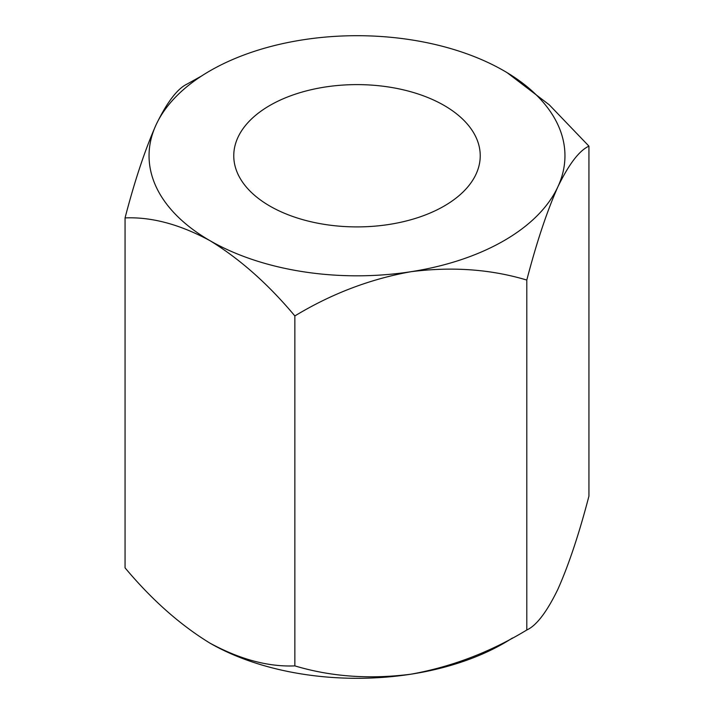 <?xml version="1.0" encoding="UTF-8"?>
<svg xmlns="http://www.w3.org/2000/svg" width="714" height="714" viewBox="0 0 714 714"><rect width="100%" height="100%" fill="white"/><g stroke="black" fill="none" stroke-linecap="round" stroke-linejoin="round"><path stroke-width="1.07" d="M444.135 105.449A123.236 71.15 0 0 0 309.84 90.026A123.236 71.15 0 0 0 233.764 155.759A123.236 71.15 0 0 0 269.865 206.069A123.236 71.15 0 0 0 404.16 221.492A123.236 71.15 0 0 0 480.236 155.759A123.236 71.15 0 0 0 444.135 105.449M507.136 72.685L549.298 104.851L588.943 146.147C579.268 150.574 568.906 164.14 557.866 186.836C546.951 211.353 536.598 242.43 526.798 280.058C490.688 269.223 452.033 266.447 410.827 271.731C370.093 279.04 331.43 293.775 294.855 315.936C268.223 284.101 239.922 259.012 209.952 240.654A207.952 120.059 0 0 0 410.827 271.731A207.952 120.059 0 0 0 557.866 186.836A207.952 120.059 0 0 0 504.048 70.865A207.952 120.059 0 0 0 303.173 39.788A207.952 120.059 0 0 0 156.134 124.691A207.952 120.059 0 0 0 209.952 240.654C179.866 224.374 151.573 216.788 125.057 217.913L125.057 567.853C151.689 599.689 179.982 624.786 209.952 643.135A207.952 120.059 0 0 0 410.827 674.212A207.952 120.059 0 0 0 512.375 638.039M125.057 217.913C134.732 180.642 145.094 149.574 156.134 124.691C167.049 102.173 177.402 88.607 187.202 84.002L201.616 75.97M209.952 643.135C240.038 659.424 268.339 667.001 294.855 665.885C330.957 676.711 369.611 679.487 410.827 674.212C451.56 666.903 490.215 652.168 526.798 629.998C536.473 625.571 546.826 612.014 557.866 589.309C568.781 564.792 579.143 533.715 588.943 496.087L588.943 146.147M294.855 665.885L294.855 315.936M526.798 629.998L526.798 280.058"/></g></svg>
